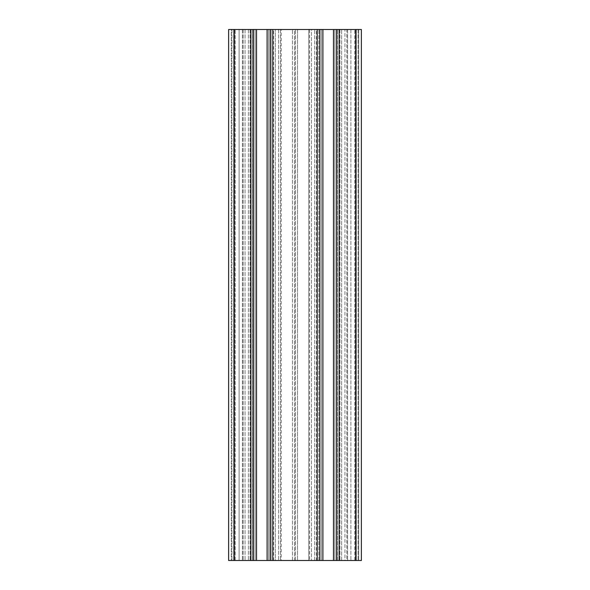 <?xml version="1.0" encoding="UTF-8"?>
<svg xmlns="http://www.w3.org/2000/svg" width="590" height="590" viewBox="0 0 590 590"><rect width="100%" height="100%" fill="white"/><g stroke="black" fill="none" stroke-linecap="round" stroke-linejoin="round"><path stroke-width="0.44" stroke-dasharray="2.95 2.21" d="M239.105 560.5L250.064 560.5L239.105 560.5L239.105 29.5L234.569 29.5L234.569 560.5L234.569 29.5L228.625 29.5L250.064 29.5L234.569 29.5L239.105 29.5L239.105 560.5M233.935 560.5L233.935 29.5L228.625 29.5L228.625 560.5L228.625 29.5L228.625 560.5L228.625 29.5L231.28 29.5L228.625 29.5L228.625 560.5L319.854 560.5L317.199 560.5L317.199 29.5L319.854 29.5L317.199 29.5L319.854 29.5L319.854 560.5L308.784 560.5L317.199 560.5L317.199 29.5L317.199 560.5L308.784 560.5L308.784 29.5L317.199 29.5L311.439 29.5L311.439 560.5L311.439 29.5L308.784 29.5L308.784 560.5L322.914 560.5L322.914 29.5L308.784 29.5L309.566 29.5L309.566 560.5L309.566 29.5L319.854 29.5L319.854 560.5L317.199 560.5M256.539 560.5L256.539 29.5L271.171 29.5L271.171 560.5L271.171 29.5L281.216 29.5L281.216 560.5L272.801 560.5L272.801 29.5L270.146 29.5L281.216 29.5L281.216 560.5L270.146 560.5L272.801 560.5L272.801 29.5L317.199 29.5M355.431 29.5L355.431 560.5L350.895 560.5L358.72 560.5L350.895 560.5L355.431 560.5L355.431 29.5L361.375 29.5L339.936 29.5L358.086 29.5L355.431 29.5L355.431 560.5L355.431 29.5M272.801 29.5L281.216 29.5L270.146 29.5L272.801 29.5L272.801 560.5M255.138 560.5L255.138 29.5L268.487 29.5L255.138 29.5L268.487 29.5L255.138 29.5L255.138 560.5L268.487 560.5L268.487 29.5L268.487 560.5L255.138 560.5M321.513 560.5L321.513 29.5L334.862 29.5L321.513 29.5L334.862 29.5L321.513 29.5L321.513 560.5L334.862 560.5L334.862 29.5L334.862 560.5L321.513 560.5M294.506 560.5L292.463 560.5L295.494 560.5L294.506 560.5L294.506 29.5L234.4 29.5L295.494 29.5L294.506 29.5L294.506 560.5M297.537 560.5L314.684 560.5L297.537 560.5L297.537 29.5L355.6 29.5L295.494 29.5L297.537 29.5L297.537 560.5M316.373 560.5L314.684 560.5L317.368 560.5L316.373 560.5L316.373 29.5M333.527 560.5L317.368 560.5L337.613 560.5L333.527 560.5L333.527 29.5L333.527 560.5M354.752 560.5L337.613 560.5L355.6 560.5L354.752 560.5L354.752 29.5L354.752 560.5M355.6 560.5L355.6 29.5L355.6 560.5M275.316 560.5L292.463 560.5L273.627 560.5L275.316 560.5L275.316 29.5L275.316 560.5M272.632 560.5L256.473 560.5L272.632 560.5L272.632 29.5L272.632 560.5M252.387 560.5L235.248 560.5L252.387 560.5L252.387 29.5L252.387 560.5M234.4 560.5L235.248 560.5L234.4 560.5L234.4 29.5L234.4 560.5M273.627 560.5L273.627 29.5M233.935 29.5L253.479 29.5L253.479 560.5L250.824 560.5L253.479 560.5L252.454 560.5L252.454 29.5L253.479 29.5L242.409 29.5L252.454 29.5L252.454 560.5L242.409 560.5L253.479 560.5L253.479 29.5L242.409 29.5L256.539 29.5M333.461 560.5L337.546 560.5L336.521 560.5L336.521 29.5L339.176 29.5L339.176 560.5L336.521 560.5L339.176 560.5L336.521 560.5L336.521 29.5L333.461 29.5L333.461 560.5L322.914 560.5M346.809 560.5L337.546 560.5L337.546 29.5L337.546 560.5L347.591 560.5L346.809 560.5L346.809 29.5L337.546 29.5L346.809 29.5L346.809 560.5M344.936 560.5L361.375 560.5L358.72 560.5L361.375 560.5L358.72 560.5L361.375 560.5L361.375 29.5L358.086 29.5L361.375 29.5L361.375 560.5L361.375 29.5L361.375 560.5L361.375 29.5L339.176 29.5L347.591 29.5L346.809 29.5L347.591 29.5L347.591 560.5L347.591 29.5L344.936 29.5L344.936 560.5L339.176 560.5L339.176 29.5L344.936 29.5L344.936 560.5M341.625 560.5L350.895 560.5L339.936 560.5L350.895 560.5L341.625 560.5L341.625 29.5L341.625 560.5M358.72 560.5L358.086 560.5L358.72 560.5L358.72 29.5L358.72 560.5M231.28 560.5L231.914 560.5L231.28 560.5L231.28 29.5L234.569 29.5L231.28 29.5L231.28 560.5M333.461 29.5L322.914 29.5M356.065 560.5L356.065 29.5M270.146 29.5L270.146 560.5M250.064 29.5L250.064 560.5L250.064 29.5M234.569 29.5L234.569 560.5L234.569 29.5M339.936 29.5L339.936 560.5L339.936 29.5M319.854 560.5L319.854 29.5M336.521 29.5L336.521 560.5M253.479 560.5L253.479 29.5M280.434 29.5L280.434 560.5L280.434 29.5M350.895 29.5L350.895 560.5L350.895 29.5M278.561 29.5L278.561 560.5L278.561 29.5M250.824 560.5L250.824 29.5M292.463 560.5L292.463 29.5L292.463 560.5M256.473 560.5L256.473 29.5L256.473 560.5M235.248 560.5L235.248 29.5L235.248 560.5M295.494 560.5L295.494 29.5L295.494 560.5M314.684 560.5L314.684 29.5L314.684 560.5M317.368 560.5L317.368 29.5L317.368 560.5M337.613 560.5L337.613 29.5L337.613 560.5M243.191 29.5L243.191 560.5L243.191 29.5M245.064 29.5L245.064 560.5L245.064 29.5M231.914 29.5L231.914 560.5L231.914 29.5M248.375 29.5L248.375 560.5L248.375 29.5M358.086 29.5L358.086 560.5L358.086 29.5M318.829 560.5L318.829 29.5L318.829 560.5M339.176 29.5L339.176 560.5M267.086 29.5L267.086 560.5M242.409 29.5L242.409 560.5L242.409 29.5"/><path stroke-width="0.89" d="M356.065 560.5L356.065 29.5L361.375 29.5L361.375 560.5L339.176 560.5L339.176 29.5L336.521 29.5L336.521 560.5L339.176 560.5M336.521 560.5L319.854 560.5L319.854 29.5L272.801 29.5L272.801 560.5L267.086 560.5L267.086 29.5L272.801 29.5M317.199 29.5L317.199 560.5L319.854 560.5M317.199 560.5L272.801 560.5M256.539 560.5L250.824 560.5L250.824 29.5L256.539 29.5L256.539 560.5L267.086 560.5M250.824 560.5L228.625 560.5L228.625 29.5L250.824 29.5M256.539 29.5L267.086 29.5M319.854 29.5L322.914 29.5L322.914 560.5M333.461 560.5L333.461 29.5L322.914 29.5M333.461 29.5L336.521 29.5M356.065 29.5L339.176 29.5M233.935 560.5L233.935 29.5M253.479 29.5L253.479 560.5M270.146 560.5L270.146 29.5"/></g></svg>
